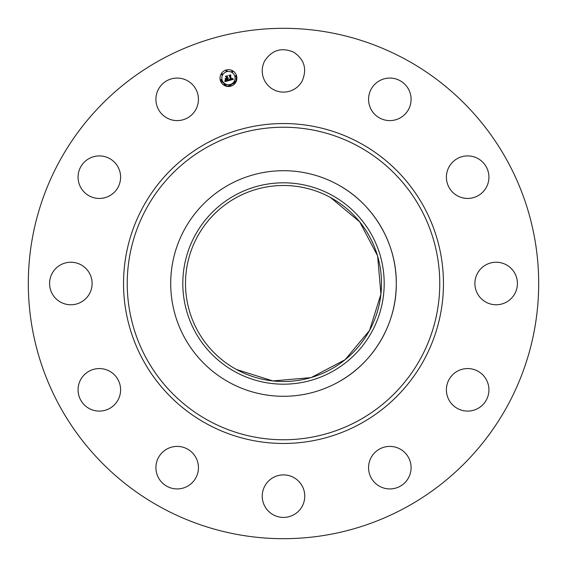 <?xml version="1.0" encoding="UTF-8"?>
<svg xmlns="http://www.w3.org/2000/svg" width="567" height="567" viewBox="0 0 567 567"><rect width="100%" height="100%" fill="white"/><g stroke="black" fill="none" stroke-linecap="round" stroke-linejoin="round"><path stroke-width="0.85" d="M264.839 60.648C272.139 49.917 281.756 47.096 293.692 52.185C304.429 59.485 307.25 69.103 302.161 81.038A21.262 21.262 0 0 1 273.308 89.508A21.262 21.262 0 0 1 264.839 60.648M161.156 507.444A255.185 255.185 0 0 1 59.556 161.156A255.185 255.185 0 0 1 405.844 59.556A255.185 255.185 0 0 1 507.444 405.844A255.185 255.185 0 0 1 161.156 507.444M378.763 81.173A21.262 21.262 0 0 1 407.985 88.275A21.262 21.262 0 0 1 400.89 117.497A21.262 21.262 0 0 1 371.668 110.402A21.262 21.262 0 0 1 378.763 81.173M467.165 155.911A21.262 21.262 0 0 1 488.924 176.67A21.262 21.262 0 0 1 468.165 198.429A21.262 21.262 0 0 1 446.406 177.677A21.262 21.262 0 0 1 467.165 155.911M506.352 264.839A21.262 21.262 0 0 1 514.815 293.692A21.262 21.262 0 0 1 485.962 302.161A21.262 21.262 0 0 1 477.492 273.308A21.262 21.262 0 0 1 506.352 264.839M485.827 378.763A21.262 21.262 0 0 1 478.725 407.985A21.262 21.262 0 0 1 449.503 400.89A21.262 21.262 0 0 1 456.598 371.668A21.262 21.262 0 0 1 485.827 378.763M411.089 467.165A21.262 21.262 0 0 1 390.33 488.924A21.262 21.262 0 0 1 368.571 468.165A21.262 21.262 0 0 1 389.323 446.406A21.262 21.262 0 0 1 411.089 467.165M302.161 506.352A21.262 21.262 0 0 1 273.308 514.815A21.262 21.262 0 0 1 264.839 485.962A21.262 21.262 0 0 1 293.692 477.492A21.262 21.262 0 0 1 302.161 506.352M188.237 485.827A21.262 21.262 0 0 1 159.015 478.725A21.262 21.262 0 0 1 166.11 449.503A21.262 21.262 0 0 1 195.332 456.598A21.262 21.262 0 0 1 188.237 485.827M99.835 411.089A21.262 21.262 0 0 1 78.076 390.33A21.262 21.262 0 0 1 98.835 368.571A21.262 21.262 0 0 1 120.594 389.323A21.262 21.262 0 0 1 99.835 411.089M60.648 302.161A21.262 21.262 0 0 1 52.185 273.308A21.262 21.262 0 0 1 81.038 264.839A21.262 21.262 0 0 1 89.508 293.692A21.262 21.262 0 0 1 60.648 302.161M81.173 188.237A21.262 21.262 0 0 1 88.275 159.015A21.262 21.262 0 0 1 117.497 166.11A21.262 21.262 0 0 1 110.402 195.332A21.262 21.262 0 0 1 81.173 188.237M155.911 99.835A21.262 21.262 0 0 1 176.67 78.076A21.262 21.262 0 0 1 198.429 98.835A21.262 21.262 0 0 1 177.677 120.594A21.262 21.262 0 0 1 155.911 99.835M236.595 75.914A8.42 8.42 0 0 1 230.641 86.227A8.42 8.42 0 0 1 220.329 80.273A8.42 8.42 0 0 1 226.283 69.961A8.42 8.42 0 0 1 236.595 75.914L235.794 82.229M220.329 80.273L227.324 86.432L235.716 82.371M337.578 382.484C373.256 363.433 396.68 323.948 396.29 283.5C396.68 243.052 373.256 203.567 337.578 184.516A112.79 112.79 0 0 0 170.71 283.5A112.79 112.79 0 0 0 337.578 382.484A112.79 112.79 0 0 1 184.516 229.422A112.79 112.79 0 0 1 396.29 283.266A112.79 112.79 0 0 1 337.989 382.257M222.434 74.192A0.51 0.51 0 0 0 221.81 73.838A0.51 0.51 0 0 0 221.449 74.461A0.51 0.51 0 0 1 221.81 73.838A0.51 0.51 0 0 1 222.434 74.192A0.51 0.51 0 0 1 222.073 74.823A0.51 0.51 0 0 1 221.449 74.461M222.051 79.805A6.634 6.634 0 0 1 226.743 71.683A6.634 6.634 0 0 1 234.873 76.375A6.634 6.634 0 0 1 230.181 84.497A6.634 6.634 0 0 1 222.051 79.805M229.918 85.497A0.51 0.51 0 0 1 230.28 84.873A0.51 0.51 0 0 1 230.904 85.234A0.51 0.51 0 0 1 230.542 85.858A0.51 0.51 0 0 1 229.918 85.497M220.698 80.174A0.51 0.51 0 0 1 221.059 79.55A0.51 0.51 0 0 1 221.683 79.904A0.51 0.51 0 0 1 221.321 80.535A0.51 0.51 0 0 1 220.698 80.174M224.206 84.745A0.51 0.51 0 0 1 224.567 84.114A0.51 0.51 0 0 1 225.191 84.476A0.51 0.51 0 0 1 224.83 85.107A0.51 0.51 0 0 1 224.206 84.745M226.02 70.953A0.51 0.51 0 0 1 226.382 70.329A0.51 0.51 0 0 1 227.006 70.691A0.51 0.51 0 0 1 226.644 71.314A0.51 0.51 0 0 1 226.02 70.953M236.226 76.013A0.51 0.51 0 0 1 235.865 76.637A0.51 0.51 0 0 1 235.241 76.276A0.51 0.51 0 0 1 235.603 75.652A0.51 0.51 0 0 1 236.226 76.013M235.475 81.726A0.51 0.51 0 0 1 235.114 82.35A0.51 0.51 0 0 1 234.49 81.988A0.51 0.51 0 0 1 234.851 81.364A0.51 0.51 0 0 1 235.475 81.726M232.718 71.442A0.51 0.51 0 0 1 232.357 72.066A0.51 0.51 0 0 1 231.733 71.704A0.51 0.51 0 0 1 232.094 71.081A0.51 0.51 0 0 1 232.718 71.442M235.227 195.14A100.685 100.685 0 0 0 195.14 331.773A100.685 100.685 0 0 0 331.773 371.86A100.685 100.685 0 0 0 371.86 235.227A100.685 100.685 0 0 0 235.227 195.14M229.111 80.528L229.337 79.309L229.897 79.855L230.79 79.734L229.798 75.872L229.274 75.595L230.897 75.156L230.514 75.709L231.464 79.245L232.35 78.402L231.534 79.508L232.463 79.125L232.548 78.388L233.363 79.352L229.111 80.528M228.827 80.358L229.167 79.196L228.827 80.358M229.628 79.55L230.464 79.508L229.507 75.935L228.763 75.418L230.585 74.929L228.99 75.461L229.607 75.879L230.599 79.578L229.628 79.55M228.785 80.613L225.092 81.598L225.39 80.379L226.077 80.897L227.516 80.634L227.069 78.976L227.247 80.5L225.666 80.535L227.133 80.429L226.765 79.054L225.815 79.954L225.418 78.466L226.991 78.678L226.509 76.885L225.928 76.545L227.672 76.077L227.218 76.694L227.629 78.225L228.14 77.941L227.7 78.487L228.345 78.09L227.778 78.785L228.182 80.28L228.785 80.613M224.766 81.457L225.113 80.195L224.766 81.457M225.524 79.897L225.113 78.359L225.524 79.897M225.872 78.657L226.602 78.459L226.198 76.935L225.361 76.332L227.417 75.78L225.588 76.375L226.268 76.871L226.715 78.529L225.872 78.657M330.49 197.493A98.006 98.006 0 0 1 369.507 330.49A98.006 98.006 0 0 1 236.51 369.507A98.006 98.006 0 0 1 197.493 236.51A98.006 98.006 0 0 1 330.49 197.493L359.712 221.881L377.445 255.561M229.274 75.595L229.798 75.872L230.79 79.734M377.643 256.249L380.925 294.174L369.507 330.49L345.119 359.712L311.432 377.445M310.759 377.643L272.833 380.925L236.51 369.507M360.187 143.118A159.965 159.965 0 0 1 423.882 360.187A159.965 159.965 0 0 1 206.813 423.882A159.965 159.965 0 0 1 143.118 206.813A159.965 159.965 0 0 1 360.187 143.118M208.585 420.636A156.265 156.265 0 0 1 146.364 208.585A156.265 156.265 0 0 1 358.415 146.364A156.265 156.265 0 0 1 420.636 358.415A156.265 156.265 0 0 1 208.585 420.636"/></g></svg>
